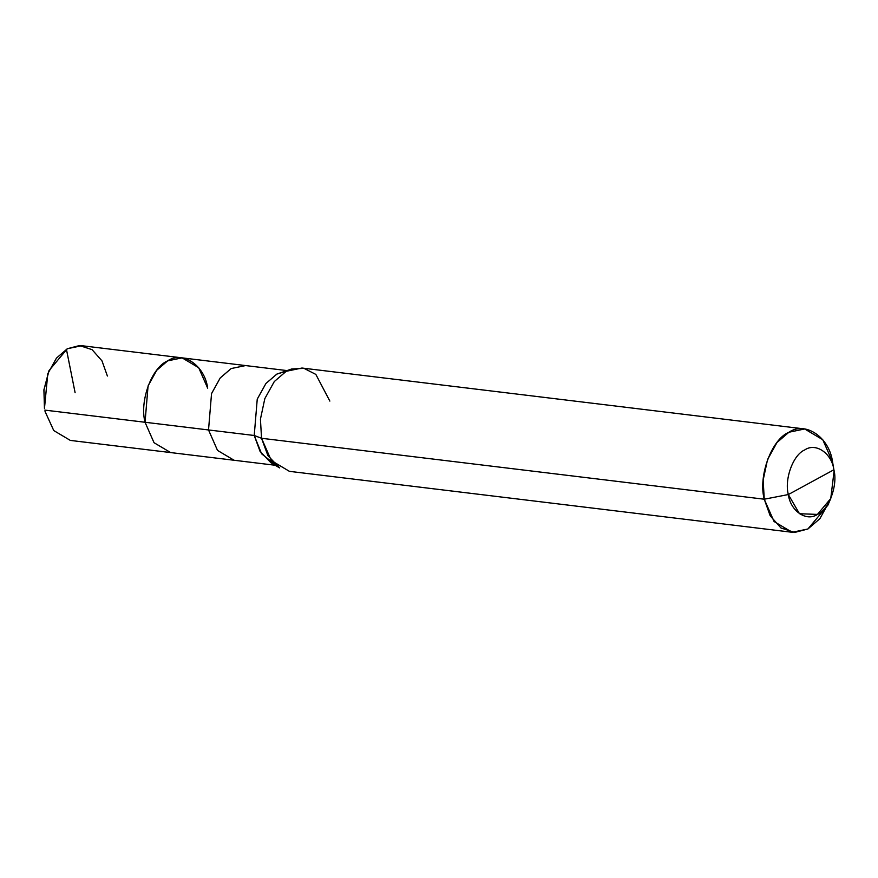<?xml version="1.0" encoding="UTF-8"?>
<svg xmlns="http://www.w3.org/2000/svg" width="878" height="878" viewBox="0 0 878 878"><rect width="100%" height="100%" fill="white"/><g stroke="black" fill="none" stroke-linecap="round" stroke-linejoin="round"><path stroke-width="1.32" d="M107.39 376.025L101.991 360.891L92.069 349.653L79.514 345.559L67.376 348.709L49.058 370.549L43.999 389.887L44.46 408.468L43.9 389.854L48.916 370.889M44.46 408.468L47.785 373.754L56.455 358.103L67.376 348.709L81.819 345.712L182.108 357.862L167.665 360.869L156.745 370.253L148.075 385.903L145.046 422.263L44.756 410.103L145.046 422.263C139.35 401.081 151.784 367.322 167.665 360.869C182.767 350.454 204.772 365.478 207.68 388.175L198.691 367.728L182.108 357.862L245.577 365.566L231.133 368.562L220.224 377.946L211.543 393.607L208.525 429.957L145.046 422.263L154.034 442.71L170.628 452.565L154.034 442.71L145.046 422.263L148.075 385.903L156.745 370.253L167.665 360.869L182.108 357.862M286.722 371.021L276.844 374.105L265.924 383.488L257.243 399.139L254.225 435.488L208.525 429.957L217.514 450.403L234.097 460.259L70.339 440.416L53.745 430.549L45.041 411.442M833.452 467.798L833.88 469.763C838.029 485.172 828.986 509.723 817.44 514.409C806.454 521.982 790.452 511.062 788.334 494.555L833.88 469.763C831.773 453.257 815.772 442.336 804.786 449.909C793.229 454.595 784.186 479.147 788.334 494.555L764.255 499.209L261.534 438.276L254.225 435.488L257.243 399.139L265.924 383.488L276.844 374.105L291.705 368.979L286.206 371.306L274.298 381.546L264.827 398.612L260.437 419.157L261.534 438.276L260.437 419.157L264.827 398.612L274.298 381.546L286.206 371.306L301.955 368.025L804.676 428.969L788.927 432.239L777.019 442.479L767.548 459.556L763.158 480.09L764.255 499.209C758.032 476.106 771.597 439.274 788.927 432.239C805.4 420.88 829.403 437.266 832.574 462.026L822.774 439.724L804.676 428.969M207.68 388.175C204.772 365.478 182.767 350.454 167.665 360.869C151.784 367.322 139.35 401.081 145.046 422.263L208.525 429.957L211.543 393.607L220.224 377.946L231.133 368.562L245.577 365.566L286.601 370.538M329.854 401.092L315.839 374.412L304.018 368.365L291.705 368.979M275.121 465.241L234.097 460.259L217.514 450.403L208.525 429.957L254.225 435.488L261.534 438.276L764.255 499.209L788.334 494.555C784.186 479.147 793.229 454.595 804.786 449.909C815.772 442.336 831.773 453.257 833.88 469.763L788.334 494.555L799.485 513.729L817.44 514.409L830.753 498.528L834.1 470.948L832.574 462.026L834.1 470.948M830.753 498.528L827.888 505.179L807.903 528.995L794.667 532.441L780.97 527.974L770.149 515.715L764.255 499.209L774.056 521.51L792.154 532.277L289.433 471.343L271.335 460.577L261.534 438.276L267.911 455.616L279.709 467.963L270.885 462.706L260.075 451.391L254.225 435.488L261.6 453.794L275.363 464.791M792.154 532.277L807.903 528.995L819.887 518.678L829.37 501.437M75.113 392.729L66.421 349.257M48.773 371.207L49.058 370.549"/></g></svg>
